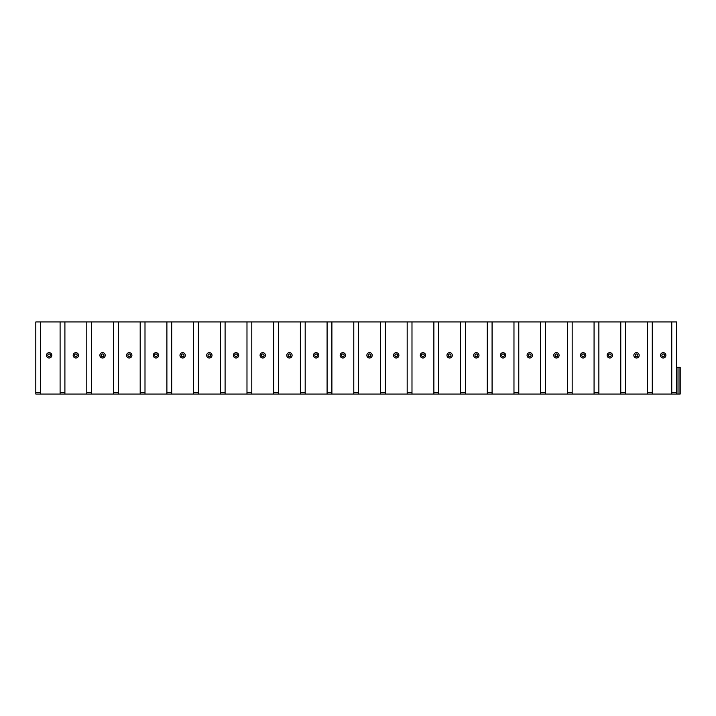 <?xml version="1.0" encoding="UTF-8"?>
<svg xmlns="http://www.w3.org/2000/svg" width="716" height="716" viewBox="0 0 716 716"><rect width="100%" height="100%" fill="white"/><g stroke="black" fill="none" stroke-linecap="round" stroke-linejoin="round"><path stroke-width="1.07" d="M676.566 367.344L676.566 394.042L680.2 394.042L680.2 367.344L676.566 367.344L676.566 394.042L35.8 394.042L35.8 321.958L40.606 321.958L40.606 394.042M625.578 394.042L625.578 321.958L676.566 321.958L676.566 394.042M671.76 321.958L671.76 394.042M40.606 321.958L64.905 321.958L64.905 394.042M60.099 321.958L60.099 394.042M64.905 321.958L91.603 321.958L91.603 394.042M86.797 321.958L86.797 394.042M91.603 321.958L118.301 321.958L118.301 394.042M113.495 321.958L113.495 394.042M118.301 321.958L144.999 321.958L144.999 394.042M140.193 321.958L140.193 394.042M144.999 321.958L171.697 321.958L171.697 394.042M166.891 321.958L166.891 394.042M171.697 321.958L198.395 321.958L198.395 394.042M193.589 321.958L193.589 394.042M198.395 321.958L225.093 321.958L225.093 394.042M220.286 321.958L220.286 394.042M225.093 321.958L251.79 321.958L251.79 394.042M246.984 321.958L246.984 394.042M251.79 321.958L278.488 321.958L278.488 394.042M273.682 321.958L273.682 394.042M278.488 321.958L305.186 321.958L305.186 394.042M300.38 321.958L300.38 394.042M305.186 321.958L331.893 321.958L331.893 394.042M327.087 321.958L327.087 394.042M331.893 321.958L358.591 321.958L358.591 394.042M353.785 321.958L353.785 394.042M358.591 321.958L385.289 321.958L385.289 394.042M380.482 321.958L380.482 394.042M385.289 321.958L411.986 321.958L411.986 394.042M407.18 321.958L407.18 394.042M411.986 321.958L438.684 321.958L438.684 394.042M433.878 321.958L433.878 394.042M438.684 321.958L465.382 321.958L465.382 394.042M460.576 321.958L460.576 394.042M465.382 321.958L492.08 321.958L492.08 394.042M487.274 321.958L487.274 394.042M492.08 321.958L518.778 321.958L518.778 394.042M513.972 321.958L513.972 394.042M518.778 321.958L545.476 321.958L545.476 394.042M540.67 321.958L540.67 394.042M545.476 321.958L572.173 321.958L572.173 394.042M567.367 321.958L567.367 394.042M572.173 321.958L598.871 321.958L598.871 394.042M594.074 321.958L594.074 394.042M625.578 321.958L620.772 321.958L620.772 394.042M647.47 321.958L647.47 394.042M652.276 321.958L652.276 394.042M598.871 321.958L620.772 321.958M663.222 352.657A2.667 2.667 0 0 0 660.546 355.333A2.667 2.667 0 0 0 663.222 358A2.667 2.667 0 0 0 665.889 355.333A2.667 2.667 0 0 0 663.222 352.657M663.222 353.999A1.334 1.334 0 0 1 664.555 355.333A1.334 1.334 0 0 1 663.222 356.666A1.334 1.334 0 0 1 661.888 355.333A1.334 1.334 0 0 1 663.222 353.999M75.851 352.657A2.667 2.667 0 0 0 73.175 355.333A2.667 2.667 0 0 0 75.851 358A2.667 2.667 0 0 0 78.518 355.333A2.667 2.667 0 0 0 75.851 352.657M75.851 353.999A1.334 1.334 0 0 1 77.185 355.333A1.334 1.334 0 0 1 75.851 356.666A1.334 1.334 0 0 1 74.509 355.333A1.334 1.334 0 0 1 75.851 353.999M49.153 352.657A2.667 2.667 0 0 0 46.477 355.333A2.667 2.667 0 0 0 49.153 358A2.667 2.667 0 0 0 51.821 355.333A2.667 2.667 0 0 0 49.153 352.657M49.153 353.999A1.334 1.334 0 0 1 50.487 355.333A1.334 1.334 0 0 1 49.153 356.666A1.334 1.334 0 0 1 47.811 355.333A1.334 1.334 0 0 1 49.153 353.999M102.549 352.657A2.667 2.667 0 0 0 99.873 355.333A2.667 2.667 0 0 0 102.549 358A2.667 2.667 0 0 0 105.216 355.333A2.667 2.667 0 0 0 102.549 352.657M102.549 353.999A1.334 1.334 0 0 1 103.883 355.333A1.334 1.334 0 0 1 102.549 356.666A1.334 1.334 0 0 1 101.216 355.333A1.334 1.334 0 0 1 102.549 353.999M129.247 352.657A2.667 2.667 0 0 0 126.58 355.333A2.667 2.667 0 0 0 129.247 358A2.667 2.667 0 0 0 131.914 355.333A2.667 2.667 0 0 0 129.247 352.657M129.247 353.999A1.334 1.334 0 0 1 130.581 355.333A1.334 1.334 0 0 1 129.247 356.666A1.334 1.334 0 0 1 127.913 355.333A1.334 1.334 0 0 1 129.247 353.999M155.945 352.657A2.667 2.667 0 0 0 153.278 355.333A2.667 2.667 0 0 0 155.945 358A2.667 2.667 0 0 0 158.612 355.333A2.667 2.667 0 0 0 155.945 352.657M155.945 353.999A1.334 1.334 0 0 1 157.278 355.333A1.334 1.334 0 0 1 155.945 356.666A1.334 1.334 0 0 1 154.611 355.333A1.334 1.334 0 0 1 155.945 353.999M182.643 352.657A2.667 2.667 0 0 0 179.976 355.333A2.667 2.667 0 0 0 182.643 358A2.667 2.667 0 0 0 185.31 355.333A2.667 2.667 0 0 0 182.643 352.657M182.643 353.999A1.334 1.334 0 0 1 183.976 355.333A1.334 1.334 0 0 1 182.643 356.666A1.334 1.334 0 0 1 181.309 355.333A1.334 1.334 0 0 1 182.643 353.999M209.341 352.657A2.667 2.667 0 0 0 206.673 355.333A2.667 2.667 0 0 0 209.341 358A2.667 2.667 0 0 0 212.008 355.333A2.667 2.667 0 0 0 209.341 352.657M209.341 353.999A1.334 1.334 0 0 1 210.674 355.333A1.334 1.334 0 0 1 209.341 356.666A1.334 1.334 0 0 1 208.007 355.333A1.334 1.334 0 0 1 209.341 353.999M236.038 352.657A2.667 2.667 0 0 0 233.371 355.333A2.667 2.667 0 0 0 236.038 358A2.667 2.667 0 0 0 238.714 355.333A2.667 2.667 0 0 0 236.038 352.657M236.038 353.999A1.334 1.334 0 0 1 237.372 355.333A1.334 1.334 0 0 1 236.038 356.666A1.334 1.334 0 0 1 234.705 355.333A1.334 1.334 0 0 1 236.038 353.999M262.736 352.657A2.667 2.667 0 0 0 260.069 355.333A2.667 2.667 0 0 0 262.736 358A2.667 2.667 0 0 0 265.412 355.333A2.667 2.667 0 0 0 262.736 352.657M262.736 353.999A1.334 1.334 0 0 1 264.07 355.333A1.334 1.334 0 0 1 262.736 356.666A1.334 1.334 0 0 1 261.403 355.333A1.334 1.334 0 0 1 262.736 353.999M289.434 352.657A2.667 2.667 0 0 0 286.767 355.333A2.667 2.667 0 0 0 289.434 358A2.667 2.667 0 0 0 292.11 355.333A2.667 2.667 0 0 0 289.434 352.657M289.434 353.999A1.334 1.334 0 0 1 290.777 355.333A1.334 1.334 0 0 1 289.434 356.666A1.334 1.334 0 0 1 288.101 355.333A1.334 1.334 0 0 1 289.434 353.999M316.141 352.657A2.667 2.667 0 0 0 313.465 355.333A2.667 2.667 0 0 0 316.141 358A2.667 2.667 0 0 0 318.808 355.333A2.667 2.667 0 0 0 316.141 352.657M316.141 353.999A1.334 1.334 0 0 1 317.474 355.333A1.334 1.334 0 0 1 316.141 356.666A1.334 1.334 0 0 1 314.798 355.333A1.334 1.334 0 0 1 316.141 353.999M342.839 352.657A2.667 2.667 0 0 0 340.163 355.333A2.667 2.667 0 0 0 342.839 358A2.667 2.667 0 0 0 345.506 355.333A2.667 2.667 0 0 0 342.839 352.657M342.839 353.999A1.334 1.334 0 0 1 344.172 355.333A1.334 1.334 0 0 1 342.839 356.666A1.334 1.334 0 0 1 341.496 355.333A1.334 1.334 0 0 1 342.839 353.999M369.537 352.657A2.667 2.667 0 0 0 366.861 355.333A2.667 2.667 0 0 0 369.537 358A2.667 2.667 0 0 0 372.204 355.333A2.667 2.667 0 0 0 369.537 352.657M369.537 353.999A1.334 1.334 0 0 1 370.87 355.333A1.334 1.334 0 0 1 369.537 356.666A1.334 1.334 0 0 1 368.203 355.333A1.334 1.334 0 0 1 369.537 353.999M396.234 352.657A2.667 2.667 0 0 0 393.558 355.333A2.667 2.667 0 0 0 396.234 358A2.667 2.667 0 0 0 398.901 355.333A2.667 2.667 0 0 0 396.234 352.657M396.234 353.999A1.334 1.334 0 0 1 397.568 355.333A1.334 1.334 0 0 1 396.234 356.666A1.334 1.334 0 0 1 394.901 355.333A1.334 1.334 0 0 1 396.234 353.999M422.932 352.657A2.667 2.667 0 0 0 420.265 355.333A2.667 2.667 0 0 0 422.932 358A2.667 2.667 0 0 0 425.599 355.333A2.667 2.667 0 0 0 422.932 352.657M422.932 353.999A1.334 1.334 0 0 1 424.266 355.333A1.334 1.334 0 0 1 422.932 356.666A1.334 1.334 0 0 1 421.599 355.333A1.334 1.334 0 0 1 422.932 353.999M449.63 352.657A2.667 2.667 0 0 0 446.963 355.333A2.667 2.667 0 0 0 449.63 358A2.667 2.667 0 0 0 452.297 355.333A2.667 2.667 0 0 0 449.63 352.657M449.63 353.999A1.334 1.334 0 0 1 450.964 355.333A1.334 1.334 0 0 1 449.63 356.666A1.334 1.334 0 0 1 448.297 355.333A1.334 1.334 0 0 1 449.63 353.999M476.328 352.657A2.667 2.667 0 0 0 473.661 355.333A2.667 2.667 0 0 0 476.328 358A2.667 2.667 0 0 0 478.995 355.333A2.667 2.667 0 0 0 476.328 352.657M476.328 353.999A1.334 1.334 0 0 1 477.662 355.333A1.334 1.334 0 0 1 476.328 356.666A1.334 1.334 0 0 1 474.994 355.333A1.334 1.334 0 0 1 476.328 353.999M503.026 352.657A2.667 2.667 0 0 0 500.359 355.333A2.667 2.667 0 0 0 503.026 358A2.667 2.667 0 0 0 505.693 355.333A2.667 2.667 0 0 0 503.026 352.657M503.026 353.999A1.334 1.334 0 0 1 504.359 355.333A1.334 1.334 0 0 1 503.026 356.666A1.334 1.334 0 0 1 501.692 355.333A1.334 1.334 0 0 1 503.026 353.999M529.724 352.657A2.667 2.667 0 0 0 527.057 355.333A2.667 2.667 0 0 0 529.724 358A2.667 2.667 0 0 0 532.4 355.333A2.667 2.667 0 0 0 529.724 352.657M529.724 353.999A1.334 1.334 0 0 1 531.057 355.333A1.334 1.334 0 0 1 529.724 356.666A1.334 1.334 0 0 1 528.39 355.333A1.334 1.334 0 0 1 529.724 353.999M556.422 352.657A2.667 2.667 0 0 0 553.754 355.333A2.667 2.667 0 0 0 556.422 358A2.667 2.667 0 0 0 559.098 355.333A2.667 2.667 0 0 0 556.422 352.657M556.422 353.999A1.334 1.334 0 0 1 557.764 355.333A1.334 1.334 0 0 1 556.422 356.666A1.334 1.334 0 0 1 555.088 355.333A1.334 1.334 0 0 1 556.422 353.999M583.119 352.657A2.667 2.667 0 0 0 580.452 355.333A2.667 2.667 0 0 0 583.119 358A2.667 2.667 0 0 0 585.795 355.333A2.667 2.667 0 0 0 583.119 352.657M583.119 353.999A1.334 1.334 0 0 1 584.462 355.333A1.334 1.334 0 0 1 583.119 356.666A1.334 1.334 0 0 1 581.786 355.333A1.334 1.334 0 0 1 583.119 353.999M609.826 352.657A2.667 2.667 0 0 0 607.15 355.333A2.667 2.667 0 0 0 609.826 358A2.667 2.667 0 0 0 612.493 355.333A2.667 2.667 0 0 0 609.826 352.657M609.826 353.999A1.334 1.334 0 0 1 611.16 355.333A1.334 1.334 0 0 1 609.826 356.666A1.334 1.334 0 0 1 608.484 355.333A1.334 1.334 0 0 1 609.826 353.999M636.524 352.657A2.667 2.667 0 0 0 633.848 355.333A2.667 2.667 0 0 0 636.524 358A2.667 2.667 0 0 0 639.191 355.333A2.667 2.667 0 0 0 636.524 352.657M636.524 353.999A1.334 1.334 0 0 1 637.858 355.333A1.334 1.334 0 0 1 636.524 356.666A1.334 1.334 0 0 1 635.19 355.333A1.334 1.334 0 0 1 636.524 353.999M40.606 392.44L35.8 392.44M676.566 392.44L671.76 392.44M64.905 392.44L60.099 392.44M91.603 392.44L86.797 392.44M118.301 392.44L113.495 392.44M144.999 392.44L140.193 392.44M171.697 392.44L166.891 392.44M198.395 392.44L193.589 392.44M225.093 392.44L220.286 392.44M251.79 392.44L246.984 392.44M278.488 392.44L273.682 392.44M305.186 392.44L300.38 392.44M331.893 392.44L327.087 392.44M358.591 392.44L353.785 392.44M385.289 392.44L380.482 392.44M411.986 392.44L407.18 392.44M438.684 392.44L433.878 392.44M465.382 392.44L460.576 392.44M492.08 392.44L487.274 392.44M518.778 392.44L513.972 392.44M545.476 392.44L540.67 392.44M572.173 392.44L567.367 392.44M598.871 392.44L594.074 392.44M625.578 392.44L620.772 392.44M652.276 392.44L647.47 392.44M676.969 394.042L676.969 367.344M679.001 394.042L679.001 367.344"/></g></svg>
